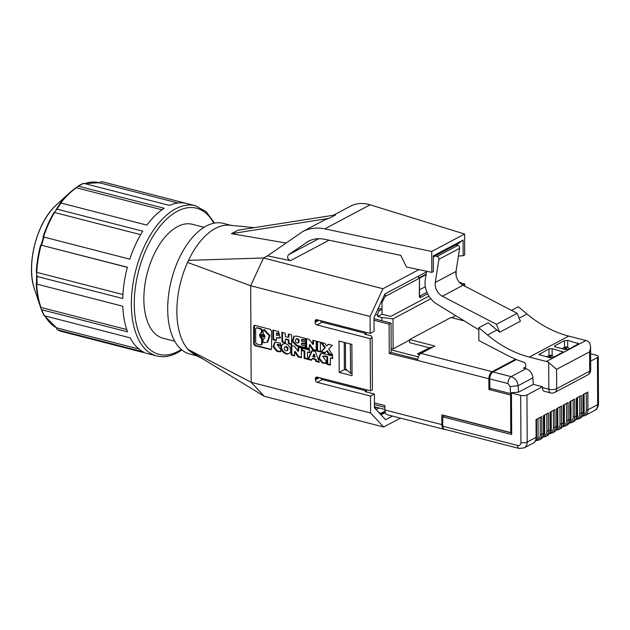 <?xml version="1.0" encoding="UTF-8"?>
<svg xmlns="http://www.w3.org/2000/svg" width="630" height="630" viewBox="0 0 630 630"><rect width="100%" height="100%" fill="white"/><g stroke="black" fill="none" stroke-linecap="round" stroke-linejoin="round"><path stroke-width="0.94" d="M40.627 245.038A75.545 40.533 104.4 0 0 36.335 271.42L37.028 276.444L122.771 298.51A77.561 41.611 -75.6 0 1 127.386 267.23L40.627 245.038L127.355 267.341M44.037 237.093L129.78 259.158A77.561 41.611 -75.6 0 1 136.946 241.566A77.561 41.611 -75.6 0 1 142.742 231.194L56.999 209.129L53.637 213.105A75.545 40.533 104.4 0 0 49.967 219.941A75.545 40.533 104.4 0 0 43.021 236.975L44.037 237.093A77.561 41.611 104.4 0 0 41.643 245.164M186.204 203.372L101.556 181.582L98.957 182.991M77.687 186.417L75.726 188.016A75.545 40.533 104.4 0 0 69.229 193.134A75.545 40.533 104.4 0 0 59.692 203.852L61.134 203.057L146.877 225.123A77.561 41.611 -75.6 0 1 164.186 208.27L78.443 186.204A77.561 41.611 104.4 0 1 83.735 183.354L169.478 205.419A77.561 41.611 -75.6 0 1 186.756 203.506L195.363 205.719A77.561 41.611 -75.6 0 0 175.66 208.821A77.561 41.611 -75.6 0 0 145.561 243.779A77.561 41.611 -75.6 0 0 156.705 355.942L148.089 353.729A77.561 41.611 -75.6 0 1 147.546 353.58L61.803 331.514A77.561 41.611 104.4 0 1 57.574 329.836L143.317 351.902A77.561 41.611 -75.6 0 1 130.189 337.845L44.447 315.78A77.561 41.611 104.4 0 1 41.793 309.771L127.536 331.837A77.561 41.611 -75.6 0 1 122.811 306.235L37.068 284.169L36.209 283.027A75.545 40.533 104.4 0 0 40.163 306.078A75.545 40.533 104.4 0 0 40.454 306.92L41.249 309.228M36.335 271.42L36.753 272.365L122.945 294.541M44.84 315.882A75.876 40.706 104.4 0 0 56.676 327.868L138.986 349.051M56.676 327.868L56.125 327.38L56.676 327.868M57.023 329.356L56.125 327.38M53.637 213.105L54.511 212.499L140.64 234.659M36.697 284.004A75.876 40.706 104.4 0 0 40.989 307.471L126.724 329.537M60.834 203.018A75.876 40.706 104.4 0 1 76.49 187.795L75.726 188.016L76.49 187.795L161.941 209.79M40.989 307.471L40.454 306.92L40.989 307.471M204.073 227.304L192.418 224.304A58.826 31.563 104.4 0 0 177.471 226.658A58.826 31.563 104.4 0 0 144.664 310.275A58.826 31.563 104.4 0 0 163.099 338.247L174.746 341.239M197.088 355.895L189.74 354.005A67.442 36.186 -75.6 0 1 167.69 309.33A67.442 36.186 -75.6 0 1 178.581 259.568A67.442 36.186 -75.6 0 1 223.359 223.374L231.249 225.398M188.976 350.438L195.426 355.099L203.183 359.092L188.976 350.438A67.442 36.186 -75.6 0 1 188.008 349.398A67.442 36.186 -75.6 0 1 176.873 311.692A67.442 36.186 -75.6 0 1 187.551 262.403A67.442 36.186 -75.6 0 1 188.504 260.348A67.442 36.186 -75.6 0 1 229.918 225.249L254.268 227.658M267.577 255.835L302.636 231.604C309.306 228.139 316.693 227.233 324.796 228.879L431.708 251.488L431.818 272.365L406.46 267.002L400.774 255.37L324.852 239.313C318.78 238.077 313.236 238.762 308.227 241.353L288.556 254.748C286.839 257.142 287.477 259.119 290.461 260.678L267.577 255.835L263.513 257.993L250.669 285.744L251.173 382.284L264.238 396.278L383.662 427.014L400.42 418.107M329.104 218.374L231.43 233.659L237.904 230.218L335.585 214.932L329.104 218.374A44.966 34.075 -118 0 0 323.34 220.602L302.636 231.604M285.815 242.967L231.43 233.659M324.796 228.879L370.117 204.805C362.951 202.663 356.423 203.112 350.532 206.16L333.364 215.279M188.504 260.348L263.513 257.993L382.938 288.729L418.887 269.632M187.551 262.403L250.669 285.744L370.093 316.481L370.18 333.443L316.898 319.725A2.244 1.701 62 0 0 315.858 319.827A2.244 1.701 62 0 0 315.071 321.339L317.717 319.938M188.008 349.398L251.173 382.284L370.598 413.02L370.511 396.057L317.229 382.347A2.244 1.701 62 0 1 315.378 379.788L315.37 378.74A2.244 1.701 62 0 1 316.158 377.228A2.244 1.701 62 0 1 317.197 377.126L370.479 390.844L370.204 338.656L316.929 324.946A2.244 1.701 62 0 1 315.079 322.387L315.071 321.339M203.183 359.092L264.238 396.278M370.511 396.057L374.393 393.994L374.464 407.823L385.568 419.714L392.459 416.06M370.598 413.02L383.662 427.014M288.784 353.548L288.957 353.461C293.974 350.8 287.359 341.452 282.949 344.098L282.744 344.2C277.609 346.854 284.335 356.265 288.784 353.548M332.656 358.541L332.64 356.052L322.93 353.556L320.371 353.8L318.67 358.407L322.292 363.006L326.072 363.486L326.057 360.714L322.615 356.344L324.513 355.934L323.859 356.281L326.986 357.084L327.017 364.282L330.396 365.156L330.356 357.95L332.656 358.541M323.859 356.281L322.615 356.344M272.908 339.712L276.42 340.617L276.405 337.625L280.255 337.995L278.46 331.459L272.861 330.018L272.908 339.712L273.554 339.365L273.507 330.191M309.298 339.397L305.928 338.53L305.975 348.225L309.354 349.091L309.33 344.941L312.858 349.996L316.236 350.863L316.181 341.169L312.811 340.302L312.834 344.452L309.298 339.397M254.504 325.356L254.37 343.736L255.599 345.39L271.042 349.366L270.396 349.713L271.609 348.681L271.514 331.018L270.286 329.356L254.851 325.387L253.63 326.419L253.725 344.075L254.953 345.736L271.105 349.642M254.851 325.387L254.142 325.45M285.295 336.609L285.28 333.215L281.901 332.349L281.957 342.043L285.327 342.909L285.311 339.31L288.28 340.074L288.296 343.673L291.674 344.539L291.619 334.853L288.249 333.979L288.264 337.373L285.295 336.609M307.479 352.068L309.771 352.658L309.763 350.162L301.801 348.114L301.809 350.603L304.109 351.193L304.14 358.399L307.519 359.265L307.479 352.068L309.771 352.146M315.362 351.603L311.858 350.705L307.952 359.376L311.464 360.281L312.047 358.714L315.252 359.541L315.858 361.415L319.371 362.313L315.362 351.603M332.632 355.084L328.655 349.051L332.317 345.319L328.348 344.303L326.655 346.02L324.946 343.429L320.977 342.405L324.686 348.028L320.757 352.028L324.726 353.044L326.679 351.052L328.663 354.06L332.632 355.084M275.2 341.964L273.767 346.484L277.263 350.847L279.397 351.398L278.751 351.745L280.523 351.76L280.507 348.996L277.066 344.618L277.712 344.279L280.484 345.051M278.751 351.745L276.609 351.193L273.058 346.61L274.869 342.114L280.476 343.177L280.492 345.949L277.066 344.618M301.502 343.334L305.282 344.311L305.274 342.098L301.494 341.121L301.486 339.601L305.267 340.57L305.251 338.357L296.423 336.089L293.871 336.333L292.265 341.334L296.478 345.775L305.306 348.051L305.29 345.831L301.51 344.862L301.502 343.334L302.148 342.996L305.282 343.799M291.186 355.06L294.557 355.926L294.541 351.776L298.069 356.832L301.447 357.698L301.392 348.012L298.022 347.146L298.037 351.296L294.509 346.24L291.139 345.374L291.186 355.06L291.832 354.714L291.784 345.539M320.418 351.942L320.371 342.248L316.858 341.342L316.914 351.036L320.418 351.942M339.027 341.058L351.886 344.366L352.052 375.677L339.192 372.369L339.027 341.058M283.075 344.051C278.555 347.043 284.981 355.619 289.272 353.272M286.674 350.886L287.721 350.209C288.469 347.988 287.776 346.736 285.642 346.461L284.579 347.146C283.846 349.382 284.539 350.634 286.674 350.886L287.067 350.556C287.815 348.327 287.123 347.083 284.988 346.807M326.718 363.14L322.938 362.659L319.371 358.289L320.709 353.643M330.396 364.644L327.671 363.943L327.632 356.738L324.513 355.934M332.648 358.029L330.356 357.95M322.938 362.659L322.292 363.006M327.632 356.738L326.986 357.084M327.671 363.943L327.017 364.282M276.412 340.106L273.554 339.365M280.563 337.79L276.405 337.625M277.917 335.152C279.224 334.743 279.224 333.995 277.909 332.908L276.381 333.026L277.255 333.254C278.578 334.341 278.578 335.089 277.271 335.491L276.389 335.27L276.381 333.026M278.507 335.097L277.271 335.491M309.346 348.579L306.629 347.878L306.574 338.696M316.236 350.351L313.512 349.65L309.976 344.594L309.33 344.941M312.834 344.452L313.48 344.114L313.464 340.468M306.629 347.878L305.975 348.225M313.512 349.65L312.858 349.996M263.064 337.389L264.261 335.995L262.143 334.246L261.497 334.593L260.938 335.648L263.064 337.389L263.616 336.333L261.497 334.593M264.435 329.6L263.293 330.002L264.435 329.6L269.939 335.507L267.805 342.074L263.907 342.767L262.97 341.531L262.962 339.68L264.112 338.562L263.466 338.909C265.395 337.664 265.387 335.924 263.434 333.68L262.915 330.718L263.789 329.947L269.286 335.845L267.151 342.413M263.608 339.334L264.112 338.562M256.654 327.781L260.678 329.143L261.592 330.38L261.096 333.073C259.158 334.317 259.166 336.066 261.127 338.31L261.639 339.342L261.663 344.208L260.757 344.972L256.615 343.909L255.701 342.673L255.63 328.844L256.654 327.781M260.725 333.223L262.245 331.955L262.238 330.033L261.324 328.797L257.182 327.734M261.411 344.626L262.308 343.862L262.285 338.995L261.773 337.964C259.812 335.719 259.804 333.971 261.741 332.727L261.34 332.939M261.938 344.579L260.757 344.972M285.327 342.397L282.602 341.696L282.555 332.514M291.666 344.027L288.942 343.326L288.926 339.727L285.957 338.964L285.311 339.31M288.264 337.373L288.91 337.026L288.894 334.152M282.602 341.696L281.957 342.043M288.926 339.727L288.28 340.074M288.942 343.326L288.296 343.673M307.519 358.753L304.794 358.053L304.755 350.855L302.455 350.264L302.447 348.28M302.455 350.264L301.809 350.603M304.755 350.855L304.109 351.193M304.794 358.053L304.14 358.399M311.637 359.817L308.598 359.029L312.299 350.815M319.158 361.746L316.512 361.069L315.906 359.195L312.7 358.375L312.047 358.714M314.488 357.186L315.142 356.84L314.275 354.186L313.63 354.532L314.488 357.186L312.795 356.753L313.63 354.532M308.598 359.029L307.952 359.376M315.906 359.195L315.252 359.541M316.512 361.069L315.858 361.415M325.127 352.642L321.402 351.682L325.332 347.681L322.032 342.673M332.231 354.469L329.317 353.714L327.332 350.713L326.679 351.052M326.655 346.02L328.592 344.366M325.332 347.681L324.686 348.028M321.402 351.682L320.757 352.028M329.317 353.714L328.663 354.06M279.397 351.398L281.169 351.422M294.202 336.176L292.981 341.216L297.124 345.429L296.478 345.775M305.298 347.539L297.124 345.429M305.259 340.058L302.132 339.255L301.486 339.601M298.25 342.846L298.659 342.633C299.707 340.42 299.085 339.105 296.769 338.68L296.572 338.814M298.006 342.98C299.061 340.767 298.431 339.444 296.124 339.019L295.927 339.153C294.887 341.373 295.517 342.689 297.817 343.106L298.006 342.98M294.557 355.422L291.832 354.714M301.439 357.186L298.714 356.486L295.186 351.43L294.541 351.776M298.037 351.296L298.691 350.949L298.667 347.311M298.714 356.486L298.069 356.832M320.418 351.43L317.559 350.69L317.512 341.515M317.559 350.69L316.914 351.036M347.232 370.345L344.374 369.613L344.232 342.397M339.192 372.369L344.374 369.613M350.296 343.956L350.627 373.33L345.547 368.873L345.413 342.696M352.036 373.102L350.627 373.33M426.502 271.861L384.914 293.958L373.992 317.544L374.07 331.372L370.18 333.443M456.136 275.664L456.112 270.829M382.938 288.729L370.093 316.481M419.525 289.784L425.337 286.689M427.644 293.761L420.659 297.47A2.244 1.205 -75.6 0 1 419.352 296.068L419.462 278.153L418.131 276.31M381.055 302.29L381.969 302.526L382.032 314.189L381.977 309.22L378.284 308.275M417.895 276.436L419.257 278.326L385.245 296.399A80.372 43.123 104.4 0 0 381.969 302.526M385.245 296.399L385.206 293.8M460.845 282.949L464.743 283.957L464.759 286.114M418.367 356.895L391.175 349.902L391.033 323.111L374 318.725M391.175 349.902L391.183 352.446L389.245 353.477L389.088 324.143L391.033 323.111M511.67 432.101L510.772 432.597L510.576 395.026L488.927 389.45L488.864 378.764A5.733 3.079 104.4 0 1 492.14 371.684L515.631 359.21M419.706 354.485L417.391 353.887L421.297 352.327A4.497 3.41 62 0 1 423.132 352.241L420.998 353.375A5.733 3.079 -75.6 0 0 417.722 360.454L389.245 353.477M374.007 320.26L389.088 324.143M316.929 324.946L322.111 322.19A2.244 1.701 62 0 1 320.473 320.646M322.111 322.19L366.203 333.538L366.211 334.561M317.229 382.347L322.41 379.599A2.244 1.701 62 0 1 320.772 378.047M322.41 379.599L366.502 390.947L366.51 391.962M445.134 429.416A7.198 3.859 -75.6 0 1 444.213 429.377L387.3 414.737A7.198 3.859 -75.6 0 1 384.954 409.973L384.93 405.586L374.44 402.885M444.213 429.377A7.198 3.859 -75.6 0 1 441.858 424.612L441.811 414.847L510.772 432.597M573.119 399.885L573.206 416.926A1.126 0.417 -0.3 0 0 574.773 416.816L574.678 399.05L569.756 401.664L569.851 419.43L569.024 419.871L568.189 420.312L568.102 402.546L563.173 405.161L563.267 422.927L561.613 423.809L561.519 406.043L556.597 408.657L556.692 426.423L555.03 427.305L554.935 409.539L550.014 412.154L550.108 429.92A8.599 6.513 62 0 1 547.116 435.708C548.911 435.007 549.974 432.999 550.313 429.676A1.126 0.417 179.7 0 1 550.108 429.92L548.447 430.802L548.352 413.036L543.43 415.65L543.525 433.416A8.599 6.513 62 0 1 540.532 439.197C542.328 438.504 543.391 436.495 543.729 433.172A1.126 0.417 179.7 0 1 543.525 433.416L541.871 434.298L541.776 416.532L536.02 419.588L536.114 437.354L527.2 442.087A4.497 1.669 -0.3 0 1 520.939 442.52A4.103 3.111 -118 0 1 517.6 445.465A4.497 2.41 -75.6 0 0 519.073 448.442L444.26 429.188A4.497 2.41 -75.6 0 1 442.788 426.211L442.74 416.816L444.678 415.784L511.67 433.023M570.922 401.05L571.024 420.163L569.922 420.753M573.442 421.722L571.78 422.604A8.599 6.513 62 0 0 574.773 416.816L576.434 415.934A8.599 6.513 62 0 1 573.442 421.722C575.229 421.029 576.3 419.013 576.639 415.69A1.126 0.417 179.7 0 1 576.434 415.934L576.34 398.176L581.262 395.553L581.356 413.319L583.01 412.437A8.599 6.513 62 0 1 580.017 418.226L575.544 419.753M583.128 394.569L583.222 412.193A1.126 0.417 179.7 0 1 583.01 412.437L582.923 394.679L587.845 392.065L587.94 409.823L597.681 404.649A4.497 1.669 -0.3 0 0 598.5 403.68L598.256 356.556A4.497 1.669 -0.3 0 0 596.35 355.21L590.625 353.737M590.664 361.124L597.429 357.525A4.497 1.669 -0.3 0 0 598.256 356.556M542.462 387.568L548.848 389.214A5.623 3.016 -75.6 0 0 550.683 392.931L544.296 391.293A5.623 3.016 -75.6 0 1 542.462 387.568L542.454 386.733L533.263 384.371L532.885 377.85A8.434 6.387 -118 0 0 525.971 368.731L511.119 376.622L492.999 371.96L516.395 359.525M520.939 442.52L520.687 395.396A4.497 1.669 -0.3 0 0 526.956 394.963L542.454 386.733M538.012 418.533L538.115 437.645L536.413 438.551M520.687 395.396L510.481 392.766L518.482 392.222L533.263 384.371M507.914 383.56L510.127 386.584L518.104 385.71C517.466 381.063 515.135 378.039 511.119 376.622C509.158 377.976 508.087 380.292 507.914 383.56L489.786 378.898L489.833 388.285L511.466 393.852L511.678 434.558L442.74 416.816M577.505 397.554L577.6 416.666L576.505 417.257M583.089 413.76L584.183 413.178L584.081 394.057M374.519 407.878L375.866 407.161M366.502 390.947L365.211 391.632L374.393 393.994M385.355 412.587L381.048 414.871M378.409 412.044A79.246 42.517 104.4 0 0 380.583 413.43L380.292 414.067M443.764 416.272L443.764 415.351M510.576 395.026L511.473 394.53M490.691 388.513L488.927 389.45M489.786 378.898A5.623 3.016 -75.6 0 1 492.999 371.96M459.632 248.322L438.897 259.332A2.244 1.701 -118 0 0 437.078 256.418L435.078 255.898L455.805 244.889L457.805 245.409A2.244 1.701 -118 0 1 459.632 248.322L456.018 271.451A11.238 8.521 -118 0 0 463.058 285.232L517.175 313.315L496.448 324.324L499.669 332.238A112.408 85.176 62 0 1 496.92 330.018L488.195 322.749L478.816 327.726L487.541 334.995A112.408 85.176 62 0 0 529.271 357.076L546.407 361.486A8.434 6.387 62 0 1 548.706 362.526L556.581 369.369L589.585 351.831L590.499 348.335L590.491 345.555L589.601 343.011L588.192 341.555A8.434 6.387 62 0 0 585.892 340.515L568.756 336.105A112.408 85.176 62 0 1 527.026 314.023L518.293 306.755L511.497 310.37M478.816 327.726L478.879 340.546L507.52 355.407A119.716 90.712 -118 0 0 523.617 362.187A2.811 2.126 -118 0 1 525.79 365.353L525.79 366.077A2.811 2.126 -118 0 1 524.814 367.975A2.811 2.126 -118 0 1 523.506 368.101L525.971 368.731M496.448 324.324L442.331 296.242A11.238 8.521 -118 0 1 435.291 282.468L438.897 259.332M435.078 255.898L433.29 257.481M426.597 271.262L425.25 279.846A20.231 15.333 62 0 0 436.677 303.936L478.824 329.829M499.669 332.238L520.396 321.229L517.175 313.315M552.132 348.666L563.188 351.95L553.077 357.58L549.943 357.801L538.886 354.525L548.998 348.886L552.132 348.666L552.132 355.296L548.998 355.493L549.817 357.43L552.132 355.296L553.794 357.202M569.323 348.949L567.709 347.099L566.031 346.973L565.74 347.886L564.803 348.335L565.394 349.233L567.709 347.099L567.662 340.42L578.718 343.697L568.606 349.335L565.472 349.548L555.369 346.949L554.416 346.272L554.825 345.783L554.841 346.76M567.662 340.42L564.527 340.633L554.825 345.783M549.218 356.533L550.155 356.076L551.029 356.525M550.155 356.076L550.447 355.155M566.031 346.973L564.574 347.311L564.803 348.335M565.74 347.886L566.606 348.327M456.348 245.031L463.081 240.061L433.283 255.89L433.369 271.546L431.818 272.365M463.081 240.061L463.16 255.717L464.712 254.89L464.601 234.021L431.708 251.488M458.419 256.04L463.16 255.717M370.117 204.805L464.601 234.021M366.203 333.538L364.904 334.231L371.338 335.885L372.149 337.625L370.204 338.656M370.479 390.844L372.425 389.812L372.149 337.625M381.977 309.22L379.874 310.338A3.819 2.047 104.4 0 0 377.685 315.055L377.693 316.465L381.827 317.528L381.843 320.749M428.951 296.116L390.726 316.425L382 314.181L377.693 316.465M459.16 282.012L460.845 282.799L460.199 283.146M430.833 298.746L392.962 318.859L381.827 317.528M460.845 282.799L460.845 283.736M391.183 352.446L417.784 359.289M464.42 320.977L450.985 317.52L409.531 339.546L409.547 342.673L429.565 347.831M417.391 353.887L430.369 347.508A4.497 3.41 62 0 1 432.204 347.421L434.794 346.043L409.531 339.546M391.167 348.634L393.112 348.87L409.531 340.145M451.749 317.717L455.703 315.622M393.112 348.87L392.962 318.859M462.806 284.988L464.743 283.957M564.338 404.547L564.441 423.659L563.338 424.242M544.596 415.036L544.698 434.149L543.596 434.731M551.179 411.54L551.281 430.652L550.179 431.235M557.763 408.043L557.857 427.156L556.762 427.738M54.511 212.499A75.876 40.706 104.4 0 0 43.533 236.99A77.23 41.438 104.4 0 0 41.163 245.062M61.134 203.057A77.561 41.611 104.4 0 0 56.999 209.129M41.115 245.141A75.876 40.706 104.4 0 0 36.753 272.365M75.828 187.937L69.229 193.134L56.448 204.845A56.724 30.437 104.4 0 0 41.982 224.973A56.724 30.437 104.4 0 0 34.618 289.65L40.462 306.928M60.582 203.104A77.23 41.438 104.4 0 0 56.141 209.656M83.081 183.495A77.23 41.438 104.4 0 0 77.915 186.267M36.587 275.578A77.23 41.438 104.4 0 0 36.611 283.902M37.028 276.444A77.561 41.611 104.4 0 0 37.068 284.169M43.998 315.449L41.257 309.251A77.23 41.438 104.4 0 0 43.966 315.37M84.53 183.558L99.209 182.716A75.876 40.706 104.4 0 0 84.759 183.613M181.275 349.469A75.45 40.485 -75.6 0 1 178.125 351.335A75.45 40.485 -75.6 0 1 134.277 304.369A75.45 40.485 -75.6 0 1 177.392 211.223A75.45 40.485 -75.6 0 1 213.759 223.256M277.909 332.908L277.255 333.254M279.137 337.814L278.491 338.16M262.308 343.862L261.663 344.208M262.285 338.995L261.639 339.342M261.773 337.964L261.127 338.31M262.245 331.955L261.6 332.301M262.238 330.033L261.592 330.38M261.324 328.797L260.678 329.143M254.284 326.072L253.63 326.419M254.37 343.736L253.725 344.075M255.599 345.39L254.953 345.736M277.263 350.847L276.609 351.193M419.352 296.068A1.126 0.417 -0.3 0 0 419.556 295.832L419.462 278.169M426.99 292.336L419.588 296.155M420.659 297.47A1.126 0.851 -118 0 0 419.73 296.187A1.126 0.606 -75.6 0 1 419.604 296.234M426.148 274.105L419.202 277.798M417.722 360.454L488.864 378.764M441.858 424.612L384.954 409.973M570.055 419.186A1.126 0.417 179.7 0 1 569.851 419.43A8.599 6.513 62 0 1 566.858 425.219C568.654 424.526 569.717 422.517 570.055 419.186L569.961 401.562M573.206 416.926A7.473 5.662 62 0 1 569.433 422.376M597.429 357.525L597.681 404.649A8.599 6.513 -118 0 1 594.688 410.437L584.939 415.611L582.128 416.257M519.073 448.442L524.207 447.875A8.599 6.513 -118 0 0 527.2 442.087L526.956 394.963M540.209 417.359L540.304 434.401A1.126 0.417 179.7 0 0 541.871 434.298A8.599 6.513 62 0 1 538.87 440.079L540.532 439.197M540.304 434.401A7.473 5.662 62 0 1 535.988 439.929M536.492 419.336L536.587 436.803A2.559 0.953 -0.3 0 1 536.114 437.354A8.599 6.513 62 0 1 533.122 443.134L524.207 447.875M510.481 392.766L510.127 386.584M517.6 445.465L442.788 426.211M576.009 418.879A7.473 5.662 62 0 0 579.789 413.43A1.126 0.417 179.7 0 0 581.356 413.319A8.599 6.513 62 0 1 578.364 419.108M586.278 392.892L586.372 409.933A7.473 5.662 62 0 1 582.592 415.383M584.939 415.611A8.599 6.513 62 0 0 587.94 409.823A1.126 0.417 179.7 0 1 586.372 409.933M579.789 413.43L579.702 396.388M380.583 413.43L385.017 411.075M376.079 409.547L379.032 407.98M374.448 404.586L384.938 407.287M589.585 351.831L589.688 371.141L556.684 388.671A5.623 2.087 -0.3 0 1 548.848 389.214L548.706 362.526M550.683 392.931A5.623 5.623 0 0 0 554.723 392.459A5.623 4.26 -118 0 0 556.684 388.671L556.581 369.369M546.407 361.486L585.892 340.515M487.541 334.995L496.92 330.018M525.648 366.959L523.506 368.101M532.885 377.85L518.104 385.71L518.482 392.222M529.271 357.076L568.756 336.105M550.218 357.856L549.399 357.659M539.304 355.005L539.296 354.036M548.998 348.886L548.998 355.493L546.383 356.879M562.22 352.721L562.236 351.272M577.765 343.019L577.749 344.476M565.015 349.43L565.748 349.611M564.527 340.633L564.574 347.311L562.031 348.666M587.727 374.921A5.623 4.26 -118 0 0 589.688 371.141A5.623 2.087 179.7 0 0 590.712 369.928A5.623 5.623 0 0 1 587.727 374.921L554.723 392.459M519.159 318.197L527.026 314.023M318.748 238.707L288.556 254.748M306.086 242.66L310.519 240.306M329.017 240.195L290.461 260.678M457.805 245.409L437.078 256.418M456.018 271.451L435.291 282.468M463.058 285.232L442.331 296.242M315.37 378.74L318.016 377.339M315.378 379.788L319.347 377.685M375.417 314.472L377.685 315.055M423.132 352.241L432.204 347.421M420.998 353.375L492.14 371.684M421.297 352.327L430.369 347.508M379.874 310.338L377.598 309.755M315.079 322.387L319.04 320.276M374.968 408.366L376.787 407.397M375.031 408.429A1.126 0.851 62 0 1 375.748 409.201M566.535 403.381L566.63 420.423A1.126 0.417 179.7 0 0 568.189 420.312A8.599 6.513 62 0 1 565.197 426.101L566.858 425.219M566.63 420.423A7.473 5.662 62 0 1 562.85 425.872M563.267 422.927A8.599 6.513 62 0 1 560.275 428.715C562.07 428.014 563.133 426.006 563.472 422.683A1.126 0.417 179.7 0 1 563.267 422.927M559.952 406.878L560.046 423.919A1.126 0.417 179.7 0 0 561.613 423.809A8.599 6.513 62 0 1 558.621 429.597L560.275 428.715M560.046 423.919A7.473 5.662 62 0 1 556.266 429.369M556.896 426.179A1.126 0.417 -0.3 0 1 556.692 426.423A8.599 6.513 62 0 1 553.691 432.212C555.487 431.511 556.558 429.502 556.896 426.179L556.802 408.547M553.376 410.374L553.463 427.408A1.126 0.417 179.7 0 0 555.03 427.305A8.599 6.513 62 0 1 552.038 433.086L553.691 432.212M553.463 427.408A7.473 5.662 62 0 1 549.691 432.865M546.793 413.871L546.879 430.904A1.126 0.417 179.7 0 0 548.447 430.802A8.599 6.513 62 0 1 545.454 436.582L547.116 435.708M546.879 430.904A7.473 5.662 62 0 1 543.107 436.354M61.787 331.514L57.409 329.773M56.448 204.845C36.666 222.114 25.633 264.978 34.618 289.65M56.511 327.805L44.533 315.803M77.797 186.33L83.254 183.385M99.209 182.716L177.975 202.986M156.705 355.942C163.32 357.596 170.218 356.533 177.392 352.753L181.905 349.989M214.554 223.099L206.207 211.696L195.363 205.719M296.124 339.019L296.769 338.68M426.053 274.704L419.462 278.208M419.446 296.234L419.556 295.832M571.78 422.604L568.969 423.242M538.87 440.079L535.61 440.701M536.587 436.803C536.264 440.173 535.106 442.291 533.122 443.134M583.222 412.193C582.876 415.524 581.813 417.533 580.017 418.226M598.5 403.68C598.169 407.185 596.894 409.437 594.688 410.437M380.339 414.115L385.095 411.587M374.464 406.799L384.946 409.5M590.594 346.87L590.712 369.928M562.385 426.738L565.197 426.101M558.621 429.597L555.802 430.235M552.038 433.086L549.226 433.731M545.454 436.582L542.643 437.228M563.385 405.051L563.472 422.683M550.313 429.676L550.218 412.044M543.729 433.172L543.643 415.54M576.544 398.065L576.639 415.69M297.817 343.106L298.462 342.759"/></g></svg>
